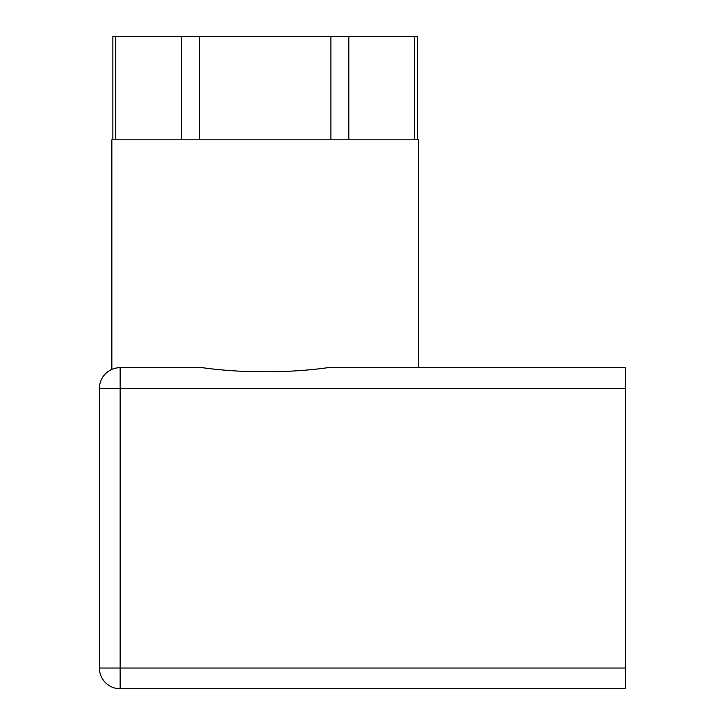 <?xml version="1.0" encoding="UTF-8"?>
<svg xmlns="http://www.w3.org/2000/svg" width="725" height="725" viewBox="0 0 725 725"><rect width="100%" height="100%" fill="white"/><g stroke="black" fill="none" stroke-linecap="round" stroke-linejoin="round"><path stroke-width="1.09" d="M625.575 668.033L625.575 367.675L327.963 367.675C288.523 373.167 241.887 373.212 202.32 367.675L120.142 367.675C109.113 369.632 109.113 369.632 120.142 367.675L120.142 668.033L625.575 668.033L625.575 688.75L120.142 688.75A20.717 20.717 0 0 1 99.425 668.033L99.425 388.392L99.425 668.033L120.142 668.033L120.142 688.75M625.575 367.675L418.425 367.675L418.425 139.825L111.858 139.825L111.858 369.406M625.575 388.392L99.425 388.392A20.717 20.717 0 0 1 120.142 367.675M112.873 139.825L112.873 36.25L417.41 36.25L417.41 139.825M625.575 460.982L625.575 462.831M625.575 463.248L625.575 468.64M625.575 516.236L625.575 521.085M625.575 526.803L625.575 536.881M330.917 36.25L330.917 139.825M199.366 139.825L199.366 36.25M348.861 139.825L348.861 36.25M414.637 36.25L414.637 139.825M115.647 139.825L115.647 36.25M181.431 36.25L181.431 139.825"/></g></svg>

